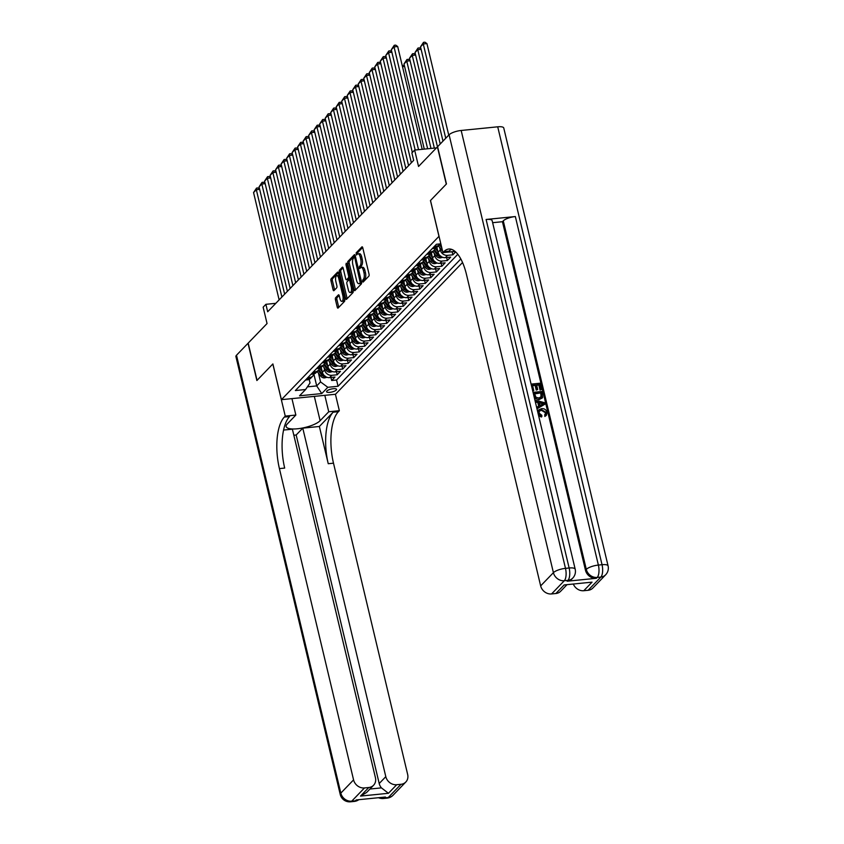 <?xml version="1.0" encoding="UTF-8"?>
<svg xmlns="http://www.w3.org/2000/svg" width="844" height="844" viewBox="0 0 844 844"><rect width="100%" height="100%" fill="white"/><g stroke="black" fill="none" stroke-linecap="round" stroke-linejoin="round"><path stroke-width="1.27" d="M362.477 281.485L363.099 282.107L368.849 276.157A1.572 0.622 -95.7 0 0 369.039 274.131L362.772 247.82A1.572 0.622 -95.7 0 0 362.076 246.807A1.572 0.622 -95.7 0 0 361.886 246.912L356.136 252.873L356.495 254.993L357.371 254.149A5.032 2.004 -95.7 0 1 357.983 253.822A5.032 2.004 -95.7 0 1 360.209 257.03L360.736 259.224A5.032 2.004 -95.7 0 1 360.124 265.702L359.238 267.886L359.734 268.582L360.61 267.748A5.032 2.004 -95.7 0 1 361.221 267.411A5.032 2.004 -95.7 0 1 363.447 270.629L363.975 272.823A5.032 2.004 -95.7 0 1 363.363 279.29L362.477 281.485M336.239 390.055A5.127 1.509 166.6 0 0 336.556 389.337A5.127 1.509 166.6 0 0 332.293 388.841A5.127 1.509 166.6 0 0 326.892 390.994A5.127 1.509 166.6 0 0 326.575 391.711A5.127 1.509 166.6 0 0 330.837 392.217A5.127 1.509 166.6 0 0 336.239 390.055M335.648 297.721A1.572 0.622 -95.7 0 0 335.458 299.747L337.22 307.132A1.572 0.622 -95.7 0 0 337.916 308.134A1.572 0.622 -95.7 0 0 338.106 308.028L344.489 301.413A1.572 0.622 -95.7 0 0 344.679 299.388L338.412 273.076A1.572 0.622 -95.7 0 0 337.716 272.074A1.572 0.622 -95.7 0 0 337.526 272.179L331.143 278.794A1.572 0.622 -95.7 0 0 330.953 280.82L333.074 289.735A1.572 0.622 -95.7 0 0 333.77 290.737A1.572 0.622 -95.7 0 0 333.96 290.631L336.693 287.804A1.572 0.622 -95.7 0 0 336.883 285.778L335.828 281.358A4.209 1.677 -95.7 0 1 336.861 275.671A4.209 1.677 -95.7 0 1 338.729 278.362L342.854 295.685A4.209 1.677 -95.7 0 1 341.82 301.371A4.209 1.677 -95.7 0 1 339.963 298.681L339.267 295.79A1.572 0.622 -95.7 0 0 338.571 294.788A1.572 0.622 -95.7 0 0 338.381 294.894L335.648 297.721L337.115 297.573A1.572 0.622 -95.7 0 0 336.925 299.599L338.676 306.984A1.572 0.622 -95.7 0 0 338.782 307.332M438.964 236.288L430.451 200.545L446.286 184.119L437.414 146.888L418.55 166.458L414.647 150.074L411.893 152.922L413.666 160.371L267.675 311.763L265.902 304.315L263.149 307.163L267.052 323.547L248.178 343.118L257.051 380.349L272.886 363.933L281.411 399.676L439.028 236.288M354.037 289.692A1.572 0.622 -95.7 0 0 354.733 290.695A1.572 0.622 -95.7 0 0 354.923 290.589L361.306 283.974A1.572 0.622 -95.7 0 0 361.496 281.949L355.229 255.637A1.572 0.622 -95.7 0 0 354.533 254.635A1.572 0.622 -95.7 0 0 354.343 254.74L347.96 261.355A1.572 0.622 -95.7 0 0 347.77 263.381L354.037 289.692L355.493 289.545A1.572 0.622 -95.7 0 0 355.598 289.893M352.897 292.699L346.515 299.314A1.572 0.622 -95.7 0 1 346.325 299.42A1.572 0.622 -95.7 0 1 345.629 298.407L339.362 272.095A1.572 0.622 -95.7 0 1 339.552 270.069L342.284 267.242A1.572 0.622 -95.7 0 1 342.474 267.137A1.572 0.622 -95.7 0 1 343.17 268.139L345.713 278.815A1.572 0.622 -95.7 0 0 346.409 279.818A1.572 0.622 -95.7 0 0 346.599 279.712L348.414 277.834A1.572 0.622 -95.7 0 0 348.604 275.819L345.956 264.7L346.23 263.212L346.715 263.919L353.087 290.674A1.572 0.622 -95.7 0 1 352.897 292.699M330.943 377.479L331.671 380.496L334.973 377.068L329.635 377.606L331.84 375.316A6.404 5.57 -136 0 1 324.571 369.946L323.99 367.499M336.45 371.761L337.178 374.789L340.48 371.36L335.142 371.887L337.347 369.609A6.404 5.57 -136 0 1 330.078 364.239L329.498 361.791M341.968 366.053L342.685 369.071L345.987 365.642L340.649 366.18L342.854 363.891A6.404 5.57 -136 0 1 335.596 358.521L335.005 356.073M347.475 360.335L348.192 363.363L351.494 359.934L346.167 360.472L348.372 358.183A6.404 5.57 -136 0 1 341.103 352.813L340.522 350.365M352.982 354.628L353.699 357.645L357.012 354.216L351.674 354.754L353.879 352.465A6.404 5.57 -136 0 1 346.61 347.095L346.029 344.647M358.489 348.91L359.206 351.937L362.519 348.509L357.181 349.047L359.386 346.757A6.404 5.57 -136 0 1 352.117 341.387L351.537 338.94M363.996 343.202L364.724 346.219L368.026 342.791L362.688 343.329L364.893 341.039A6.404 5.57 -136 0 1 357.624 335.669L357.044 333.222M369.503 337.484L370.231 340.512L373.533 337.083L368.195 337.621L370.4 335.332A6.404 5.57 -136 0 1 363.142 329.962L362.551 327.514M375.021 331.776L375.738 334.794L379.04 331.365L373.713 331.903L375.907 329.614A6.404 5.57 -136 0 1 368.649 324.244L368.058 321.796M380.528 326.058L381.245 329.086L384.547 325.657L379.22 326.195L381.425 323.906A6.404 5.57 -136 0 1 374.156 318.536L373.575 316.089M386.035 320.351L386.752 323.368L390.065 319.95L384.727 320.477L386.932 318.199A6.404 5.57 -136 0 1 379.663 312.818L379.083 310.37M391.542 314.633L392.27 317.661L395.572 314.232L390.234 314.77L392.439 312.48A6.404 5.57 -136 0 1 385.17 307.111L384.59 304.663M397.049 308.925L397.777 311.942L401.079 308.524L395.741 309.052L397.946 306.773A6.404 5.57 -136 0 1 390.677 301.392L390.097 298.945M402.567 303.207L403.284 306.235L406.586 302.806L401.248 303.344L403.453 301.055A6.404 5.57 -136 0 1 396.195 295.685L395.604 293.237M408.074 297.499L408.791 300.517L412.094 297.099L406.766 297.626L408.971 295.347A6.404 5.57 -136 0 1 401.702 289.967L401.122 287.53M413.581 291.781L414.298 294.809L417.611 291.38L412.273 291.918L414.478 289.629A6.404 5.57 -136 0 1 407.209 284.259L406.629 281.812M419.088 286.074L419.806 289.091L423.118 285.673L417.78 286.2L419.985 283.922A6.404 5.57 -136 0 1 412.716 278.541L412.136 276.104M424.595 280.356L425.323 283.384L428.625 279.955L423.287 280.493L425.492 278.203A6.404 5.57 -136 0 1 418.223 272.834L417.643 270.386M430.102 274.648L430.83 277.676L434.132 274.247L428.794 274.775L430.999 272.496A6.404 5.57 -136 0 1 423.741 267.115L423.15 264.678M435.62 268.93L436.337 271.958L439.64 268.529L434.312 269.067L436.506 266.778A6.404 5.57 -136 0 1 429.248 261.408L428.657 258.96M441.127 263.222L441.845 266.25L445.147 262.822L439.819 263.349L442.024 261.07A6.404 5.57 -136 0 1 434.755 255.69L434.175 253.253M446.634 257.504L447.352 260.532L450.664 257.103L445.326 257.642L447.531 255.352A6.404 5.57 -136 0 1 440.262 249.982L439.682 247.535M452.141 251.797L452.869 254.825L455.654 251.923M329.635 377.606A6.404 5.57 44 0 1 322.366 372.236L321.205 367.34M335.142 371.887A6.404 5.57 44 0 1 327.883 366.518L326.712 361.622M340.649 366.18A6.404 5.57 44 0 1 333.391 360.81L332.209 355.873M346.167 360.472A6.404 5.57 44 0 1 338.898 355.092L337.727 350.207M351.674 354.754A6.404 5.57 44 0 1 344.405 349.384L343.234 344.447M357.181 349.047A6.404 5.57 44 0 1 349.912 343.666L348.741 338.729M362.688 343.329A6.404 5.57 44 0 1 355.419 337.959L354.248 333.021M368.195 337.621A6.404 5.57 44 0 1 360.937 332.241L359.766 327.356M373.713 331.903A6.404 5.57 44 0 1 366.444 326.533L365.273 321.638M379.22 326.195A6.404 5.57 44 0 1 371.951 320.815L370.79 315.93M384.727 320.477A6.404 5.57 44 0 1 377.458 315.107L376.297 310.212M390.234 314.77A6.404 5.57 44 0 1 382.965 309.389L381.794 304.452M395.741 309.052A6.404 5.57 44 0 1 388.483 303.682L387.301 298.744M401.248 303.344A6.404 5.57 44 0 1 393.99 297.964L392.808 293.026M406.766 297.626A6.404 5.57 44 0 1 399.497 292.256L398.326 287.361M412.273 291.918A6.404 5.57 44 0 1 405.004 286.538L403.833 281.601M417.78 286.2A6.404 5.57 44 0 1 410.511 280.83L409.351 275.935M423.287 280.493A6.404 5.57 44 0 1 416.018 275.112L414.858 270.228M428.794 274.775A6.404 5.57 44 0 1 421.536 269.405L420.344 264.478M434.312 269.067A6.404 5.57 44 0 1 427.043 263.687L425.872 258.802M439.819 263.349A6.404 5.57 44 0 1 432.55 257.979L431.368 253.042M445.326 257.642A6.404 5.57 44 0 1 438.057 252.261L436.897 247.376M462.544 262.516L335.49 394.264L281.411 399.676M331.671 380.496L336.566 380.011L338.054 386.267L460.813 258.96M338.054 386.267L327.82 387.291L321.764 393.568L299.546 395.794L305.602 389.517L295.368 390.54L436.401 244.285L440.832 243.842M305.507 380.022L307.416 379.832A6.404 5.57 44 0 0 310.613 378.323L312.818 376.034A6.404 5.57 -136 0 1 309.621 377.542L307.712 377.732M311.025 374.303L312.924 374.114A6.404 5.57 44 0 0 316.12 372.605L318.325 370.316A6.404 5.57 -136 0 1 315.128 371.835L313.219 372.025M316.532 368.596L318.431 368.406A6.404 5.57 44 0 0 321.627 366.897L323.832 364.608A6.404 5.57 -136 0 1 320.636 366.117L318.737 366.307M322.039 362.878L323.948 362.688A6.404 5.57 44 0 0 327.134 361.179L329.339 358.9A6.404 5.57 -136 0 1 326.153 360.409L324.244 360.599M327.546 357.17L329.455 356.98A6.404 5.57 44 0 0 332.642 355.472L334.846 353.182A6.404 5.57 -136 0 1 331.66 354.691L329.751 354.881M333.053 351.452L334.962 351.262A6.404 5.57 44 0 0 338.159 349.754L340.364 347.475A6.404 5.57 -136 0 1 337.167 348.983L335.258 349.173M338.571 345.745L340.47 345.555A6.404 5.57 44 0 0 343.666 344.046L345.871 341.757A6.404 5.57 -136 0 1 342.675 343.265L340.765 343.455M344.078 340.026L345.977 339.837A6.404 5.57 44 0 0 349.173 338.328L351.378 336.049A6.404 5.57 -136 0 1 348.182 337.558L346.283 337.748M349.585 334.319L351.494 334.129A6.404 5.57 44 0 0 354.68 332.62L356.885 330.331A6.404 5.57 -136 0 1 353.689 331.84L351.79 332.03M355.092 328.601L357.001 328.411A6.404 5.57 44 0 0 360.188 326.902L362.392 324.623A6.404 5.57 -136 0 1 359.206 326.132L357.297 326.322M360.599 322.893L362.509 322.703A6.404 5.57 44 0 0 365.705 321.195L367.9 318.905A6.404 5.57 -136 0 1 364.713 320.414L362.804 320.604M366.106 317.175L368.016 316.985A6.404 5.57 44 0 0 371.212 315.477L373.417 313.198A6.404 5.57 -136 0 1 370.221 314.707L368.311 314.896M371.624 311.468L373.523 311.278A6.404 5.57 44 0 0 376.719 309.769L378.924 307.48A6.404 5.57 -136 0 1 375.728 308.988L373.818 309.178M377.131 305.75L379.03 305.56A6.404 5.57 44 0 0 382.226 304.051L384.431 301.772A6.404 5.57 -136 0 1 381.235 303.281L379.336 303.471M382.638 300.042L384.547 299.852A6.404 5.57 44 0 0 387.734 298.343L389.939 296.054A6.404 5.57 -136 0 1 386.752 297.563L384.843 297.753M388.145 294.324L390.055 294.134A6.404 5.57 44 0 0 393.241 292.625L395.446 290.347A6.404 5.57 -136 0 1 392.26 291.855L390.35 292.045M393.652 288.616L395.562 288.426A6.404 5.57 44 0 0 398.758 286.918L400.963 284.628A6.404 5.57 -136 0 1 397.767 286.137L395.857 286.327M399.17 282.898L401.069 282.708A6.404 5.57 44 0 0 404.265 281.2L406.47 278.921A6.404 5.57 -136 0 1 403.274 280.43L401.364 280.619M404.677 277.191L406.576 277.001A6.404 5.57 44 0 0 409.773 275.492L411.977 273.203A6.404 5.57 -136 0 1 408.781 274.711L406.882 274.901M410.184 271.473L412.094 271.283A6.404 5.57 44 0 0 415.28 269.774L417.485 267.495A6.404 5.57 -136 0 1 414.288 269.004L412.389 269.194M415.691 265.765L417.601 265.575A6.404 5.57 44 0 0 420.787 264.067L422.992 261.777A6.404 5.57 -136 0 1 419.806 263.286L417.896 263.476M421.198 260.058L423.108 259.857A6.404 5.57 44 0 0 426.304 258.348L428.499 256.07A6.404 5.57 -136 0 1 425.313 257.578L423.403 257.768M426.705 254.339L428.615 254.149A6.404 5.57 44 0 0 431.811 252.641L434.016 250.351A6.404 5.57 -136 0 1 430.82 251.86L428.91 252.05M432.223 248.632L434.122 248.431A6.404 5.57 44 0 0 437.319 246.923L439.524 244.644A6.404 5.57 -136 0 1 436.327 246.153L434.417 246.342M449.757 251.934A6.404 5.57 44 0 0 450.833 251.923L455.169 251.491M452.869 254.825L447.531 255.352M447.352 260.532L442.024 261.07M441.845 266.25L436.506 266.778M436.337 271.958L430.999 272.496M430.83 277.676L425.492 278.203M425.323 283.384L419.985 283.922M419.806 289.091L414.478 289.629M414.298 294.809L408.971 295.347M408.791 300.517L403.453 301.055M403.284 306.235L397.946 306.773M397.777 311.942L392.439 312.48M392.27 317.661L386.932 318.199M386.752 323.368L381.425 323.906M381.245 329.086L375.907 329.614M375.738 334.794L370.4 335.332M370.231 340.512L364.893 341.039M364.724 346.219L359.386 346.757M359.206 351.937L353.879 352.465M353.699 357.645L348.372 358.183M348.192 363.363L342.854 363.891M342.685 369.071L337.347 369.609M337.178 374.789L331.84 375.316M336.566 380.011L457.796 254.287M313.915 374.24L316.7 385.919L320.551 381.921L318.483 373.217M275.809 303.323L265.902 304.315M436.453 147.89L414.647 150.074M307.406 386.847L316.7 385.919L321.764 393.568M309.168 379.346L310.033 382.965L305.602 389.517M440.093 243.916A6.404 5.57 -136 0 1 439.524 244.644M437.92 251.681L435.24 248.21A6.404 5.57 -136 0 1 434.016 250.351M429.712 253.928A6.404 5.57 -136 0 1 428.499 256.07M426.906 263.106L424.226 259.635A6.404 5.57 -136 0 1 422.992 261.777M418.698 265.354A6.404 5.57 -136 0 1 417.485 267.495M415.881 274.532L413.212 271.061A6.404 5.57 -136 0 1 411.977 273.203M407.673 276.779A6.404 5.57 -136 0 1 406.47 278.921M404.867 285.958L402.187 282.487A6.404 5.57 -136 0 1 400.963 284.628M396.659 288.205A6.404 5.57 -136 0 1 395.446 290.347M391.152 293.912A6.404 5.57 -136 0 1 389.939 296.054M388.335 303.101L385.666 299.62A6.404 5.57 -136 0 1 384.431 301.772M380.127 305.338A6.404 5.57 -136 0 1 378.924 307.48M377.321 314.527L374.641 311.046A6.404 5.57 -136 0 1 373.417 313.198M369.113 316.764A6.404 5.57 -136 0 1 367.9 318.905M366.307 325.953L363.627 322.471A6.404 5.57 -136 0 1 362.392 324.623M358.099 328.189A6.404 5.57 -136 0 1 356.885 330.331M352.592 333.907A6.404 5.57 -136 0 1 351.378 336.049M349.775 343.086L347.095 339.604A6.404 5.57 -136 0 1 345.871 341.757M341.567 345.333A6.404 5.57 -136 0 1 340.364 347.475M338.76 354.512L336.081 351.03A6.404 5.57 -136 0 1 334.846 353.182M330.553 356.759A6.404 5.57 -136 0 1 329.339 358.9M327.736 365.937L325.067 362.456A6.404 5.57 -136 0 1 323.832 364.608M319.528 368.184A6.404 5.57 -136 0 1 318.325 370.316M314.021 373.892A6.404 5.57 -136 0 1 312.818 376.034M320.551 381.921L327.82 387.291M363.922 281.263L364.819 279.142A5.032 2.004 -95.7 0 0 365.441 272.675L363.975 272.823M361.221 267.411L362.677 267.274A5.032 2.004 -95.7 0 1 364.914 270.481L365.441 272.675M357.983 253.822L359.438 253.675A5.032 2.004 -95.7 0 1 361.675 256.882L362.192 259.076A5.032 2.004 -95.7 0 1 361.58 265.554L360.683 267.664M362.667 247.471L357.603 252.725L357.445 254.076M355.124 255.289L349.416 261.207A1.572 0.622 -95.7 0 0 349.226 263.233L355.493 289.545M360.219 282.55L354.849 258.032L354.364 257.325L353.446 258.211A5.032 2.004 -95.7 0 0 352.834 264.689L356.59 280.472A5.032 2.004 -95.7 0 0 358.827 283.689A5.032 2.004 -95.7 0 0 359.438 283.362L361.58 282.413M358.827 283.689L360.282 283.542A5.032 2.004 -95.7 0 0 360.905 283.215L359.438 283.362M361.58 282.497L360.905 283.215M343.065 267.801L341.008 269.922A1.572 0.622 -95.7 0 0 340.818 271.947L347.084 298.27A1.572 0.622 -95.7 0 0 347.19 298.607M347.665 279.607A1.572 0.622 -95.7 0 0 347.876 279.67A1.572 0.622 -95.7 0 0 348.066 279.564L349.87 277.687A1.572 0.622 -95.7 0 0 349.965 277.57M348.35 289.893A4.209 1.677 -95.7 0 0 350.218 292.573A4.209 1.677 -95.7 0 0 351.241 286.886L349.785 280.788A1.572 0.622 -95.7 0 0 349.089 279.786A1.572 0.622 -95.7 0 0 348.899 279.881L347.084 281.759A1.572 0.622 -95.7 0 0 346.895 283.784L348.35 289.893M350.218 292.573L351.674 292.425A4.209 1.677 -95.7 0 0 352.929 290.019M339.172 295.453L337.115 297.573M341.82 301.371L343.286 301.224A4.209 1.677 -95.7 0 0 344.542 298.808M339.077 275.851A4.209 1.677 -95.7 0 0 338.317 275.524L336.861 275.671M338.307 272.728L332.599 278.647A1.572 0.622 -95.7 0 0 332.409 280.672L334.53 289.587A1.572 0.622 -95.7 0 0 334.635 289.935M448.744 135.145L426.937 43.603L423.277 43.962L445.737 138.258M442.984 141.106L420.523 46.821L423.498 42.348L424.965 42.2L426.937 43.603M423.498 42.348L423.277 43.962L420.523 46.821M415.174 150.021L391.289 49.743L394.042 46.884L397.693 46.526L395.731 45.122L394.264 45.27L394.042 46.884L418.529 149.683M422.19 149.314L397.693 46.526M391.289 49.743L394.264 45.27M545.361 414.415L545.551 412.8L541.479 410.353L539.305 411.07M538.029 413.212L538.651 409.91L541.605 408.633C544.317 408.422 546.121 409.646 547.017 412.305L546.395 415.28L545.298 416.008L544.728 414.773L545.994 412.347L541.911 409.889L539.495 410.828L539.021 413.011L541.806 415.301L541.827 416.588L541.384 417.041L538.609 415.659M537.596 411.376L538.461 410.131M546.163 415.491L544.855 416.461L544.728 414.773M538.694 406.217L537.828 402.609L535.349 401.976M544.971 404.16L537.037 408.58L536.721 407.251L539.179 405.964L538.272 402.145L535.328 401.406L535.012 400.067L544.623 402.736L544.971 404.16L536.984 408.823M533.777 390.529L532.764 390.635L531.214 384.104L539.981 383.229L541.479 389.527L540.466 389.633L539.263 384.59L536.573 384.853L537.691 389.559L536.678 389.654L535.56 384.959L532.522 385.265L533.777 390.529L532.743 391.046M541.479 389.527L540.023 390.086L538.831 385.043L536.668 385.265M537.691 389.559L536.235 390.118L535.117 385.413L532.617 385.666M567.136 581.21L567.97 580.356A9.611 8.345 44 0 0 572.759 578.087L571.926 578.942A9.611 8.345 -136 0 1 567.136 581.21L596.381 578.288A9.611 8.345 -136 0 1 585.472 570.227L586.306 569.373L503.277 220.854A9.611 2.827 -13.4 0 1 515.346 216.549L486.112 219.472A9.611 2.827 -13.4 0 1 492.157 220.674L575.186 569.194A9.611 2.827 166.6 0 0 569.141 567.991L486.112 219.472M492.643 222.689L502.444 221.708L585.472 570.227M542.164 397.946L538.915 399.697L534.442 398.168M541.922 398.305L542.608 397.482L539.358 399.244C536.552 399.528 534.748 398.305 533.936 395.551L533.176 392.354L541.943 391.479L542.608 397.482M446.455 183.95L430.503 200.492L442.921 252.62L443.86 251.649A40.048 15.973 84.3 0 1 448.744 249.033A40.048 15.973 84.3 0 1 466.5 274.595L540.656 585.884L553.411 572.665L449.092 134.776L437.582 146.719L446.455 183.95M442.921 252.62L453.523 251.554L454.262 250.784M592.055 582.149L564.14 584.945L592.055 582.149L583.795 590.716L588.099 590.294L600.854 577.064L597.204 577.433L596.381 578.288M583.795 590.716A9.611 8.345 -136 0 1 573.424 584.27M515.346 216.549L598.375 565.069L602.036 564.699A9.611 3.83 -95.7 0 1 600.854 577.064A9.611 8.345 44 0 0 605.644 574.796L592.889 588.025A9.611 8.345 -136 0 1 588.099 590.294M449.092 134.776A9.611 2.827 -13.4 0 1 461.172 130.472L497.717 126.811A9.611 2.827 -13.4 0 1 503.762 128.014L608.081 565.902A9.611 2.827 166.6 0 0 602.036 564.699L497.717 126.811M566.746 584.934L560.659 591.254A9.611 8.345 -136 0 1 555.869 593.511L564.14 584.945M461.172 130.472L565.491 568.36L569.141 567.991A9.611 3.83 -95.7 0 1 567.97 580.356L564.309 580.725L551.565 593.944L555.869 593.511M551.565 593.944A9.611 8.345 -136 0 1 540.656 585.884M502.444 221.708L503.277 220.854M443.86 251.649L449.124 251.122A40.048 15.973 84.3 0 1 451.424 249.318M534.484 393.515L536.045 397.397L539.073 397.978L541.837 396.142L541.236 392.84L534.484 393.515M541.236 392.84L534.579 393.916M541.088 397.324L540.793 393.293M542.017 403.105L539.369 402.43L540.097 405.479L543.789 403.548L539.516 403.031M543.346 404.002L541.574 403.559M541.827 416.588L538.029 413.233M393.051 795.248A9.611 9.611 0 0 1 387.09 798.139A9.611 3.83 -95.7 0 0 388.261 797.517L401.016 784.287A9.611 8.345 44 0 0 405.806 782.029L393.051 795.248A9.611 8.345 -136 0 1 388.261 797.517L384.611 797.886L385.434 797.021L356.2 799.954L355.377 800.808L351.716 801.178A9.611 8.345 -136 0 1 340.818 793.117L353.573 779.888A9.611 8.345 44 0 0 364.471 787.948L351.716 801.178A9.611 3.83 84.3 0 1 350.545 801.8A9.611 9.611 0 0 1 340.237 794.468A9.611 2.827 166.6 0 1 340.818 793.117L236.499 355.229L248.02 343.286L256.882 380.528L272.834 363.986L285.251 416.113L284.322 417.084A40.048 15.973 -95.7 0 0 279.417 468.599L353.573 779.888M291.94 398.621L295.854 415.058L287.234 423.994A18.019 5.296 166.6 0 0 286.148 426.526A18.019 5.296 166.6 0 0 301.129 428.277A18.019 5.296 166.6 0 0 320.119 420.702L328.738 411.767L339.341 410.701L338.402 411.672A40.048 15.973 -95.7 0 0 333.496 463.187L407.663 774.476A9.611 8.345 44 0 1 405.806 782.029M295.854 415.058L285.251 416.113M369.946 789.024L381.435 787.874L388.44 793.297L360.525 796.082L368.786 787.515A9.611 8.345 44 0 0 373.575 785.247A9.611 8.345 44 0 0 375.432 777.704L292.393 429.185L283.573 430.06M293.839 435.23L296.17 434.998L302.774 428.14L385.803 776.659A9.611 8.345 44 0 0 396.701 784.72L388.44 793.297M319.37 426.484L333.137 412.199A40.048 15.973 -95.7 0 0 328.242 463.715L319.37 426.484L302.774 428.14M368.786 787.515L364.471 787.948M340.237 794.468L235.919 356.579A9.611 2.827 -13.4 0 1 236.499 355.229M324.824 395.33L328.738 411.767M335.427 394.275L339.341 410.701M401.016 784.287L396.701 784.72M381.435 787.874A9.611 8.345 -136 0 1 379.199 783.517L385.803 776.659M296.17 434.998L379.199 783.517M284.322 417.084L289.576 416.556A40.048 15.973 -95.7 0 0 284.681 468.072L279.417 468.599M360.525 796.082L366.623 792.463L373.575 785.247M421.124 49.342L417.769 49.68L440.23 143.965M437.487 146.877L415.016 52.528L417.991 48.055L419.457 47.908L421.05 49.047M417.991 48.055L417.769 49.68L415.016 52.528M415.617 55.05L412.262 55.387L434.343 148.101M430.989 148.438L409.509 58.247L412.484 53.773L413.94 53.626L415.543 54.765M412.484 53.773L412.262 55.387L409.509 58.247M410.11 60.768L406.755 61.106L427.634 148.766M442.562 251.111A4.241 3.692 -136 0 1 441.876 250.383L438.374 245.836M424.279 149.103L404.002 63.954L406.977 59.481L408.433 59.333L410.036 60.473M441.243 245.583L440.041 244.011M439.418 244.749L441.781 247.82M406.977 59.481L406.755 61.106L404.002 63.954M404.592 66.476L402.504 66.687M442.72 257.325L440.273 257.937A4.241 3.692 -136 0 1 436.369 256.101L432.866 251.544M440.325 255.954A4.241 3.692 -136 0 1 438.068 254.329L434.523 249.718M433.911 250.457L437.414 255.015A4.241 3.692 44 0 0 440.178 256.776L440.842 256.091M402.134 65.125L404.529 66.191M411.344 162.776L385.782 55.461L388.535 52.602L391.89 52.265M412.326 152.469L388.535 52.602L388.757 50.988L390.213 50.84L391.816 51.969M385.782 55.461L388.757 50.988M405.837 168.483L380.275 61.169L383.028 58.31L386.383 57.983M408.591 165.635L383.028 58.31L383.25 56.696L384.706 56.548L386.309 57.687M380.275 61.169L383.25 56.696M400.33 174.202L374.757 66.887L377.521 64.028L380.876 63.69M403.084 171.343L377.521 64.028L377.743 62.414L379.199 62.266L380.802 63.395M374.757 66.887L377.743 62.414M394.823 179.909L369.25 72.595L372.004 69.735L375.358 69.408M397.577 177.061L372.004 69.735L372.225 68.121L373.692 67.974L375.295 69.113M369.25 72.595L372.225 68.121M432.413 257.399L429.733 253.917M437.203 263.043L434.765 263.644A4.241 3.692 -136 0 1 430.851 261.809L427.349 257.262M434.818 261.661A4.241 3.692 -136 0 1 432.561 260.036L429.016 255.437M428.404 256.175L431.906 260.722A4.241 3.692 44 0 0 434.671 262.484L435.325 261.798M389.306 185.627L363.743 78.313L366.496 75.454L369.851 75.116M392.07 182.768L366.496 75.454L366.718 73.839L368.184 73.692L369.788 74.821M363.743 78.313L366.718 73.839M431.695 268.751L429.248 269.363A4.241 3.692 -136 0 1 425.344 267.527L421.842 262.969M429.311 267.379A4.241 3.692 -136 0 1 427.053 265.755L423.509 261.144M422.886 261.883L426.389 266.44A4.241 3.692 44 0 0 429.163 268.202L429.818 267.516M383.798 191.335L358.236 84.02L360.989 81.161L364.344 80.834M386.552 188.486L360.989 81.161L361.211 79.547L362.677 79.399L364.27 80.539M358.236 84.02L361.211 79.547M421.399 268.825L418.719 265.343M426.188 274.469L423.741 275.07A4.241 3.692 -136 0 1 419.837 273.234L416.335 268.687M423.804 273.087A4.241 3.692 -136 0 1 421.546 271.462L418.002 266.862M417.379 267.601L420.882 272.148A4.241 3.692 44 0 0 423.646 273.91L424.31 273.224M378.291 197.053L352.729 89.738L355.482 86.879L358.837 86.542M381.045 194.194L355.482 86.879L355.704 85.265L357.16 85.117L358.763 86.246M352.729 89.738L355.704 85.265M420.681 280.176L418.234 280.788A4.241 3.692 -136 0 1 414.33 278.953L410.828 274.395M418.297 278.805A4.241 3.692 -136 0 1 416.039 277.18L412.494 272.57M411.872 273.308L415.375 277.866A4.241 3.692 44 0 0 418.139 279.628L418.803 278.942M372.784 202.76L347.222 95.446L349.975 92.587L353.33 92.249M375.538 199.912L349.975 92.587L350.197 90.973L351.653 90.825L353.256 91.964M347.222 95.446L350.197 90.973M410.374 280.25L407.694 276.769M415.174 285.894L412.727 286.496A4.241 3.692 -136 0 1 408.823 284.66L405.32 280.113M412.79 284.512A4.241 3.692 -136 0 1 410.532 282.888L406.987 278.288M406.365 279.026L409.867 283.573A4.241 3.692 44 0 0 412.632 285.335L413.296 284.65M367.277 208.479L341.704 101.164L344.457 98.305L347.812 97.967M370.031 205.619L344.457 98.305L344.679 96.68L346.146 96.543L347.749 97.672M341.704 101.164L344.679 96.68M409.656 291.602L407.219 292.214A4.241 3.692 -136 0 1 403.305 290.378L399.803 285.821M407.272 290.231A4.241 3.692 -136 0 1 405.014 288.606L401.47 283.995M400.858 284.734L404.36 289.292A4.241 3.692 44 0 0 407.124 291.053L407.779 290.368M361.77 214.186L336.197 106.871L338.95 104.012L342.305 103.675M364.524 211.338L338.95 104.012L339.172 102.398L340.638 102.251L342.242 103.39M336.197 106.871L339.172 102.398M399.36 291.676L396.68 288.194M404.149 297.31L401.702 297.921A4.241 3.692 -136 0 1 397.798 296.086L394.296 291.539M401.765 295.938A4.241 3.692 -136 0 1 399.507 294.313L395.963 289.714M395.351 290.452L398.843 294.999A4.241 3.692 44 0 0 401.617 296.761L402.272 296.075M356.252 219.904L330.69 112.59L333.443 109.731L336.798 109.393M359.006 217.045L333.443 109.731L333.665 108.106L335.131 107.969L336.735 109.098M330.69 112.59L333.665 108.106M393.853 297.383L391.173 293.912M398.642 303.028L396.195 303.64A4.241 3.692 -136 0 1 392.291 301.804L388.789 297.246M396.258 301.656A4.241 3.692 -136 0 1 394 300.031L390.456 295.421M389.833 296.16L393.336 300.717A4.241 3.692 44 0 0 396.1 302.479L396.764 301.793M350.745 225.612L325.183 118.297L327.936 115.438L331.291 115.1M353.499 222.763L327.936 115.438L328.158 113.824L329.614 113.676L331.217 114.816M325.183 118.297L328.158 113.824M393.135 308.735L390.688 309.347A4.241 3.692 -136 0 1 386.784 307.511L383.281 302.964M390.751 307.364A4.241 3.692 -136 0 1 388.493 305.739L384.948 301.139M384.326 301.878L387.829 306.425A4.241 3.692 44 0 0 390.593 308.187L391.257 307.501M345.238 231.33L319.676 124.005L322.429 121.156L325.784 120.819M347.992 228.471L322.429 121.156L322.651 119.531L324.107 119.394L325.71 120.523M319.676 124.005L322.651 119.531M382.828 308.809L380.148 305.338M387.628 314.453L385.18 315.055A4.241 3.692 -136 0 1 381.277 313.229L377.774 308.672M385.244 313.082A4.241 3.692 -136 0 1 382.986 311.457L379.441 306.847M378.819 307.585L382.321 312.143A4.241 3.692 44 0 0 385.086 313.905L385.75 313.219M339.731 237.037L314.158 129.723L316.922 126.864L320.277 126.526M342.485 234.189L316.922 126.864L317.144 125.25L318.599 125.102L320.203 126.241M314.158 129.723L317.144 125.25M382.121 320.161L379.673 320.773A4.241 3.692 -136 0 1 375.77 318.937L372.267 314.39M379.726 318.789A4.241 3.692 -136 0 1 377.468 317.165L373.924 312.565M373.312 313.303L376.814 317.85A4.241 3.692 44 0 0 379.578 319.612L380.243 318.926M334.224 242.755L308.651 135.43L311.404 132.582L314.759 132.244M336.978 239.896L311.404 132.582L311.626 130.957L313.092 130.82L314.696 131.949M308.651 135.43L311.626 130.957M371.814 320.235L369.134 316.753M376.603 325.879L374.166 326.48A4.241 3.692 -136 0 1 370.252 324.655L366.75 320.098M374.219 324.507A4.241 3.692 -136 0 1 371.961 322.883L368.417 318.272M367.805 319.011L371.307 323.568A4.241 3.692 44 0 0 374.071 325.33L374.725 324.645M328.706 248.463L303.144 141.148L305.897 138.289L309.252 137.952M331.47 245.615L305.897 138.289L306.119 136.675L307.585 136.528L309.189 137.667M303.144 141.148L306.119 136.675M371.096 331.587L368.649 332.198A4.241 3.692 -136 0 1 364.745 330.363L361.243 325.816M368.712 330.215A4.241 3.692 -136 0 1 366.454 328.59L362.909 323.99M362.287 324.729L365.79 329.276A4.241 3.692 44 0 0 368.564 331.038L369.218 330.352M323.199 254.181L297.637 146.856L300.39 144.007L303.745 143.67M325.953 251.322L300.39 144.007L300.612 142.383L302.078 142.246L303.671 143.374M297.637 146.856L300.612 142.383M360.799 331.66L358.12 328.179M365.589 337.305L363.142 337.906A4.241 3.692 -136 0 1 359.238 336.081L355.735 331.523M363.205 335.933A4.241 3.692 -136 0 1 360.947 334.308L357.402 329.698M356.78 330.437L360.282 334.994A4.241 3.692 44 0 0 363.047 336.756L363.711 336.07M317.692 259.889L292.129 152.574L294.883 149.715L298.238 149.377M320.446 257.03L294.883 149.715L295.105 148.101L296.56 147.953L298.164 149.093M292.129 152.574L295.105 148.101M355.282 337.378L352.613 333.897M360.082 343.012L357.634 343.624A4.241 3.692 -136 0 1 353.731 341.788L350.228 337.241M357.698 341.641A4.241 3.692 -136 0 1 355.44 340.016L351.895 335.416M351.273 336.155L354.775 340.702A4.241 3.692 44 0 0 357.539 342.464L358.204 341.778M312.185 265.607L286.622 158.282L289.376 155.433L292.731 155.096M314.939 262.748L289.376 155.433L289.597 153.808L291.053 153.661L292.657 154.8M286.622 158.282L289.597 153.808M354.575 348.73L352.127 349.332A4.241 3.692 -136 0 1 348.224 347.506L344.721 342.949M352.191 347.359A4.241 3.692 -136 0 1 349.933 345.734L346.388 341.124M345.766 341.862L349.268 346.42A4.241 3.692 44 0 0 352.032 348.182L352.697 347.496M306.678 271.314L281.105 164L283.858 161.141L287.213 160.803M309.431 268.455L283.858 161.141L284.08 159.527L285.546 159.379L287.15 160.518M281.105 164L284.08 159.527M344.268 348.804L341.588 345.323M349.057 354.438L346.62 355.05A4.241 3.692 -136 0 1 342.706 353.214L339.204 348.667M346.673 353.066A4.241 3.692 -136 0 1 344.415 351.442L340.87 346.842M340.259 347.58L343.761 352.127A4.241 3.692 44 0 0 346.525 353.889L347.179 353.203M301.171 277.032L275.598 169.707L278.351 166.859L281.706 166.521M303.924 274.173L278.351 166.859L278.573 165.234L280.039 165.086L281.643 166.226M275.598 169.707L278.573 165.234M343.55 360.156L341.103 360.757A4.241 3.692 -136 0 1 337.199 358.922L333.697 354.374M341.166 358.784A4.241 3.692 -136 0 1 338.908 357.16L335.363 352.549M334.751 353.288L338.244 357.845A4.241 3.692 44 0 0 341.018 359.607L341.672 358.922M295.653 282.74L270.091 175.425L272.844 172.566L276.199 172.229M298.407 279.881L272.844 172.566L273.066 170.952L274.532 170.804L276.136 171.944M270.091 175.425L273.066 170.952M333.253 360.23L330.574 356.748M338.043 365.863L335.596 366.475A4.241 3.692 -136 0 1 331.692 364.64L328.189 360.093M335.659 364.492A4.241 3.692 -136 0 1 333.401 362.867L329.856 358.267M329.234 359.006L332.736 363.553A4.241 3.692 44 0 0 335.501 365.315L336.165 364.629M290.146 288.458L264.583 181.133L267.337 178.284L270.692 177.947M292.9 285.599L267.337 178.284L267.559 176.66L269.014 176.512L270.618 177.651M264.583 181.133L267.559 176.66M332.536 371.582L330.088 372.183A4.241 3.692 -136 0 1 326.185 370.347L322.682 365.8M330.152 370.199A4.241 3.692 -136 0 1 327.894 368.585L324.349 363.975M323.727 364.713L327.229 369.271A4.241 3.692 44 0 0 329.993 371.022L330.658 370.347M284.639 294.166L259.076 186.851L261.83 183.992L265.185 183.654M287.393 291.307L261.83 183.992L262.051 182.378L263.507 182.23L265.111 183.37M259.076 186.851L262.051 182.378M322.229 371.655L319.549 368.174M327.029 377.289L324.581 377.901A4.241 3.692 -136 0 1 320.678 376.065L317.175 371.518M324.645 375.918A4.241 3.692 -136 0 1 322.387 374.293L318.842 369.683M318.22 370.432L321.722 374.979A4.241 3.692 44 0 0 324.486 376.74L325.151 376.055M279.132 299.884L253.559 192.559L256.323 189.71L259.678 189.373M281.885 297.025L256.323 189.71L256.544 188.085L258 187.938L259.604 189.077M253.559 192.559L256.544 188.085M322.366 372.236L324.571 369.946M327.883 366.518L330.078 364.239M333.391 360.81L335.596 358.521M338.898 355.092L341.103 352.813M344.405 349.384L346.61 347.095M349.912 343.666L352.117 341.387M355.419 337.959L357.624 335.669M360.937 332.241L363.142 329.962M366.444 326.533L368.649 324.244M371.951 320.815L374.156 318.536M377.458 315.107L379.663 312.818M382.965 309.389L385.17 307.111M388.483 303.682L390.677 301.392M393.99 297.964L396.195 295.685M399.497 292.256L401.702 289.967M405.004 286.538L407.209 284.259M410.511 280.83L412.716 278.541M416.018 275.112L418.223 272.834M421.536 269.405L423.741 267.115M427.043 263.687L429.248 261.408M432.55 257.979L434.755 255.69M438.057 252.261L440.262 249.982M307.416 379.832L309.621 377.542M312.924 374.114L315.128 371.835M318.431 368.406L320.636 366.117M323.948 362.688L326.153 360.409M329.455 356.98L331.66 354.691M334.962 351.262L337.167 348.983M340.47 345.555L342.675 343.265M345.977 339.837L348.182 337.558M351.494 334.129L353.689 331.84M357.001 328.411L359.206 326.132M362.509 322.703L364.713 320.414M368.016 316.985L370.221 314.707M373.523 311.278L375.728 308.988M379.03 305.56L381.235 303.281M384.547 299.852L386.752 297.563M390.055 294.134L392.26 291.855M395.562 288.426L397.767 286.137M401.069 282.708L403.274 280.43M406.576 277.001L408.781 274.711M412.094 271.283L414.288 269.004M417.601 265.575L419.806 263.286M423.108 259.857L425.313 257.578M428.615 254.149L430.82 251.86M434.122 248.431L436.327 246.153M364.819 279.142L363.363 279.29M364.914 270.481L363.447 270.629M360.842 266.324L359.375 266.472M361.58 265.554L360.124 265.702M362.192 259.076L360.736 259.224M361.675 256.882L360.209 257.03M357.603 252.725L356.136 252.873M364.081 279.923L362.614 280.06M349.226 263.233L347.77 263.381M349.416 261.207L347.96 261.355M361.274 281.041L360.356 281.126M355.778 257.937L354.849 258.032M347.084 298.27L345.629 298.407M340.818 271.947L339.362 272.095M341.008 269.922L339.552 270.069M348.066 279.564L346.599 279.712M349.87 277.687L348.414 277.834M349.532 275.724L348.604 275.819M346.884 264.615L345.956 264.7M352.17 286.802L351.241 286.886M350.714 280.693L349.785 280.788M343.772 295.59L342.854 295.685M339.647 278.267L338.729 278.362M334.53 289.587L333.074 289.735M332.409 280.672L330.953 280.82M332.599 278.647L331.143 278.794M338.676 306.984L337.22 307.132M336.925 299.599L335.458 299.747M586.306 569.373A9.611 8.345 44 0 0 597.204 577.433A9.611 3.83 84.3 0 0 598.375 565.069A9.611 2.827 166.6 0 0 586.306 569.373M553.411 572.665A9.611 8.345 44 0 0 564.309 580.725A9.611 3.83 84.3 0 0 565.491 568.36A9.611 2.827 166.6 0 0 553.411 572.665M333.137 412.199L338.402 411.672M328.242 463.715L333.496 463.187M358.721 799.701A9.611 8.345 -136 0 1 355.377 800.808A9.611 3.83 -95.7 0 1 354.206 801.431A9.611 9.611 0 0 0 358.837 799.69M378.545 797.717A9.611 9.611 0 0 0 383.44 798.508A9.611 3.83 84.3 0 0 384.611 797.886A9.611 8.345 -136 0 1 380.897 797.474M314.327 396.385L320.119 420.702M440.357 257.916L441.465 256.766M438.068 254.329L438.616 253.77M436.369 256.101L437.414 255.015M439.946 255.806L440.178 256.776M434.85 263.623L435.958 262.473M432.561 260.036L433.109 259.477M430.851 261.809L431.906 260.722M434.438 261.513L434.671 262.484M429.343 269.341L430.451 268.181M427.053 265.755L427.591 265.195M425.344 267.527L426.389 266.44M428.931 267.231L429.163 268.202M423.825 275.049L424.943 273.899M421.546 271.462L422.084 270.903M419.837 273.234L420.882 272.148M423.414 272.939L423.646 273.91M418.318 280.767L419.436 279.607M416.039 277.18L416.577 276.621M414.33 278.953L415.375 277.866M417.907 278.657L418.139 279.628M412.811 286.475L413.919 285.325M410.532 282.888L411.07 282.329M408.823 284.66L409.867 283.573M412.399 284.365L412.632 285.335M407.304 292.193L408.412 291.032M405.014 288.606L405.563 288.047M403.305 290.378L404.36 289.292M406.892 290.083L407.124 291.053M401.797 297.9L402.904 296.75M399.507 294.313L400.056 293.754M397.798 296.086L398.843 294.999M401.385 295.79L401.617 296.761M396.29 303.618L397.397 302.458M394 300.031L394.538 299.462M392.291 301.804L393.336 300.717M395.868 301.498L396.1 302.479M390.772 309.326L391.89 308.176M388.493 305.739L389.031 305.18M386.784 307.511L387.829 306.425M390.361 307.216L390.593 308.187M385.265 315.044L386.373 313.884M382.986 311.457L383.524 310.887M381.277 313.229L382.321 312.143M384.853 312.924L385.086 313.905M379.758 320.752L380.866 319.602M377.468 317.165L378.017 316.606M375.77 318.937L376.814 317.85M379.346 318.642L379.578 319.612M374.251 326.459L375.358 325.309M371.961 322.883L372.51 322.313M370.252 324.655L371.307 323.568M373.839 324.349L374.071 325.33M368.744 332.177L369.851 331.027M366.454 328.59L366.992 328.031M364.745 330.363L365.79 329.276M368.332 330.067L368.564 331.038M363.226 337.885L364.344 336.735M360.947 334.308L361.485 333.739M359.238 336.081L360.282 334.994M362.814 335.775L363.047 336.756M357.719 343.603L358.837 342.453M355.44 340.016L355.978 339.457M353.731 341.788L354.775 340.702M357.307 341.493L357.539 342.464M352.212 349.31L353.319 348.161M349.933 345.734L350.471 345.164M348.224 347.506L349.268 346.42M351.8 347.2L352.032 348.182M346.705 355.029L347.812 353.879M344.415 351.442L344.964 350.882M342.706 353.214L343.761 352.127M346.293 352.919L346.525 353.889M341.198 360.736L342.305 359.586M338.908 357.16L339.457 356.59M337.199 358.922L338.244 357.845M340.786 358.626L341.018 359.607M335.69 366.454L336.798 365.304M333.401 362.867L333.939 362.308M331.692 364.64L332.736 363.553M335.279 364.344L335.501 365.315M330.173 372.162L331.291 371.012M327.894 368.585L328.432 368.016M326.185 370.347L327.229 369.271M329.761 370.052L329.993 371.022M324.666 377.88L325.773 376.73M322.387 374.293L322.925 373.734M320.678 376.065L321.722 374.979M324.254 375.77L324.486 376.74M355.598 257.209L354.364 257.325M347.876 279.67L346.409 279.818M350.46 279.649L349.089 279.786M605.644 574.796A9.611 9.611 0 0 0 608.081 565.902M572.759 578.087A9.611 9.611 0 0 0 575.186 569.194M354.206 801.431L350.545 801.8M387.09 798.139L383.44 798.508"/></g></svg>
